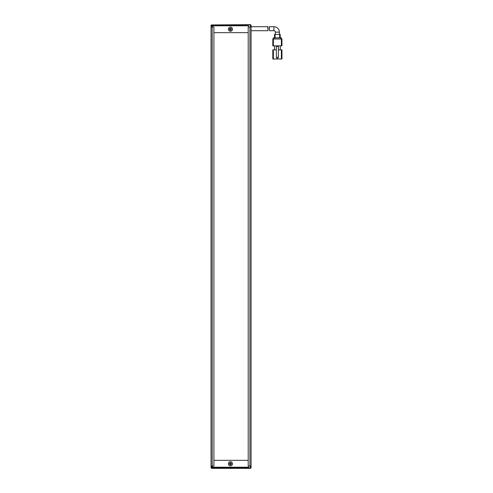 <?xml version="1.0" encoding="UTF-8"?>
<svg xmlns="http://www.w3.org/2000/svg" width="493" height="493" viewBox="0 0 493 493"><rect width="100%" height="100%" fill="white"/><g stroke="black" fill="none" stroke-linecap="round" stroke-linejoin="round"><path stroke-width="0.74" d="M231.094 28.508A0.715 0.715 0 0 0 230.348 29.223A0.715 0.715 0 0 0 231.094 29.937M211.337 24.933L250.499 24.65L251.073 25.223L251.073 467.777L250.499 468.35L211.62 468.35L211.047 467.777L211.047 466.064L213.907 466.064L213.907 26.936L211.047 26.936L211.047 25.223L250.789 24.933M211.62 26.936L211.62 25.223M250.499 25.223L250.499 26.936M231.094 463.063A0.715 0.715 0 0 0 230.348 463.777A0.715 0.715 0 0 0 231.094 464.492M250.499 468.35L250.499 467.777L211.62 467.777L211.62 468.35M211.62 466.064L211.62 467.777L211.047 467.777M250.499 466.064L250.499 467.777L251.073 467.777M230.434 464.745A0.974 0.974 0 0 1 229.461 463.777A0.974 0.974 0 0 1 230.434 462.804A0.974 0.974 0 0 1 231.408 463.777A0.974 0.974 0 0 1 230.434 464.745M230.434 30.196A0.974 0.974 0 0 1 229.461 29.223A0.974 0.974 0 0 1 230.434 28.255A0.974 0.974 0 0 1 231.408 29.223A0.974 0.974 0 0 1 230.434 30.196M230.434 465.836A2.058 2.058 0 0 1 228.376 463.777A2.058 2.058 0 0 1 230.434 461.719A2.058 2.058 0 0 1 232.493 463.777A2.058 2.058 0 0 1 230.434 465.836M230.434 31.281A2.058 2.058 0 0 1 228.376 29.223A2.058 2.058 0 0 1 230.434 27.164A2.058 2.058 0 0 1 232.493 29.223A2.058 2.058 0 0 1 230.434 31.281M212.366 466.064L212.366 467.204L248.503 467.204L248.503 466.064M248.503 26.936L248.503 25.796L212.366 25.796L212.366 26.936M251.073 30.714L267.933 30.714L267.976 26.708L251.073 26.708M267.976 26.708L267.717 28.705M279.377 34.43L279.377 32.137L275.377 32.137L275.377 34.43M275.377 32.137A1.43 1.43 0 0 0 273.948 30.714L269.4 30.714L269.424 26.708L273.948 26.708L273.948 30.714M279.377 32.137A5.429 5.429 0 0 0 273.948 26.708M278.379 49.867L281.38 49.867L281.38 59.012L277.947 59.012L277.947 57.299M281.38 59.012L281.953 59.012L281.953 49.867L281.38 49.867M273.375 49.867L272.802 49.867L272.802 59.012L273.375 59.012L273.375 49.867L276.376 49.867M281.953 49.867L281.953 56.818M276.807 57.299L276.807 59.012L277.947 59.012M274.515 49.867L274.515 45.861M280.234 45.861L280.234 49.867M276.807 59.012L273.375 59.012M281.38 45.861L273.375 45.861L273.375 39.002L281.38 39.002L281.38 45.861L281.953 45.861L281.953 39.002L281.953 45.861M273.375 39.002L272.802 39.002L272.802 45.861L273.375 45.861M278.379 57.299L278.379 46.434L276.376 46.434L276.376 57.299L278.379 57.299M281.953 39.002L281.38 39.002M274.404 39.002L274.404 37.856L273.258 37.856L273.258 39.002L273.258 37.856M281.491 37.856L281.491 39.002L281.491 37.856L280.351 37.856L280.351 39.002M274.404 37.856L280.351 37.856M274.515 34.43L274.515 37.856L274.515 34.43L279.66 34.43L279.66 37.856M280.234 37.856L280.234 34.43L279.66 34.43M269.172 28.705L269.424 26.708M213.907 460.345L248.213 460.345L248.213 32.655L213.907 32.655M211.047 32.606L211.047 31.416M211.047 29.321L211.047 28.126M249.933 466.064L248.213 466.064L248.213 26.936L249.933 26.936L249.933 466.064L251.073 466.064M211.047 27.916L211.047 32.815M211.047 466.064L211.047 26.936M249.933 26.936L251.073 26.936M275.088 37.856L275.088 34.43M212.193 466.064L212.193 26.936"/></g></svg>
